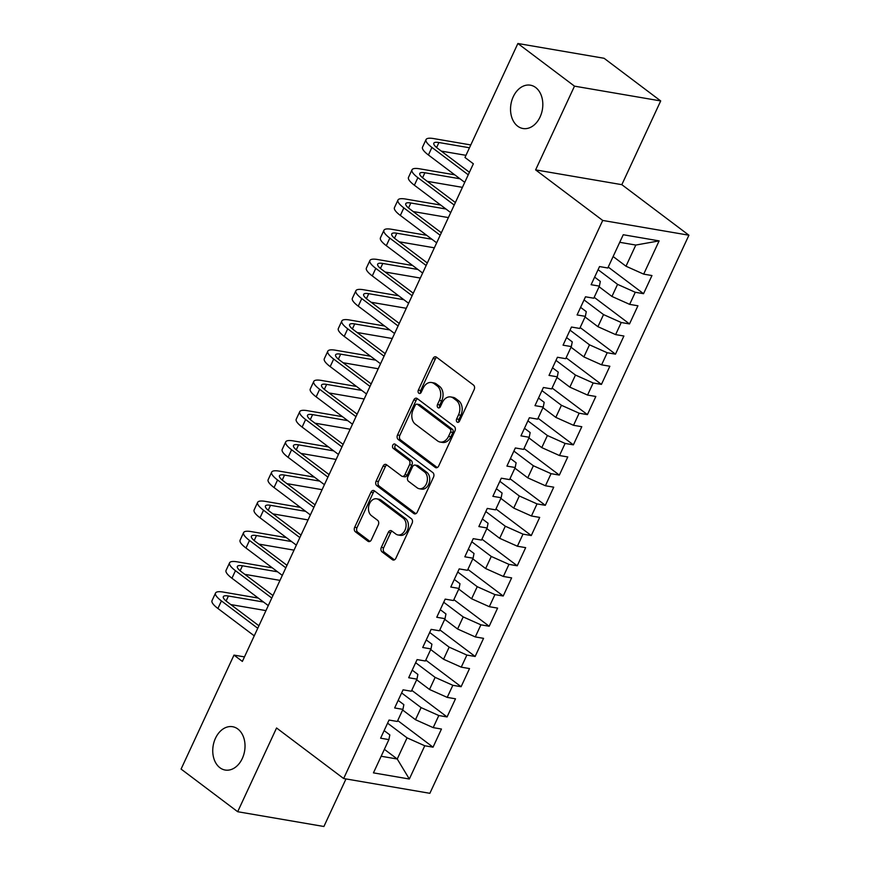 <?xml version="1.0" encoding="UTF-8"?>
<svg xmlns="http://www.w3.org/2000/svg" width="870" height="870" viewBox="0 0 870 870"><rect width="100%" height="100%" fill="white"/><g stroke="black" fill="none" stroke-linecap="round" stroke-linejoin="round"><path stroke-width="1.3" d="M457.12 422.091A2.36 1.707 -80.3 0 0 457.685 422.341A2.36 1.707 -80.3 0 0 459.523 421.102L474.161 389.575A3.371 2.447 -80.3 0 0 473.476 385.051L436.435 357.146A3.371 2.447 -80.3 0 0 435.62 356.787A3.371 2.447 -80.3 0 0 432.999 358.56L418.361 390.097A2.36 1.707 -80.3 0 0 418.84 393.251A2.36 1.707 -80.3 0 0 419.405 393.501A2.36 1.707 -80.3 0 0 421.243 392.261L423.135 388.183A10.788 7.83 -80.3 0 1 431.542 382.517A10.788 7.83 -80.3 0 1 434.13 383.648L437.219 385.976A10.788 7.83 -80.3 0 1 439.393 400.428L437.501 404.517A2.36 1.707 -80.3 0 0 437.98 407.671A2.36 1.707 -80.3 0 0 438.545 407.921A2.36 1.707 -80.3 0 0 440.383 406.681L442.275 402.603A10.788 7.83 -80.3 0 1 450.682 396.937A10.788 7.83 -80.3 0 1 453.27 398.068L456.358 400.396A10.788 7.83 -80.3 0 1 458.533 414.849L456.641 418.938A2.36 1.707 -80.3 0 0 457.12 422.091M237.869 729.027A21.978 15.943 -80.3 0 0 232.605 726.711A21.978 15.943 -80.3 0 0 214.085 741.871A21.978 15.943 -80.3 0 0 219.903 767.721A21.978 15.943 -80.3 0 0 225.178 770.037A21.978 15.943 -80.3 0 0 243.687 754.877A21.978 15.943 -80.3 0 0 237.869 729.027M535.659 87.5A21.978 15.943 -80.3 0 0 530.385 85.184A21.978 15.943 -80.3 0 0 511.875 100.344A21.978 15.943 -80.3 0 0 517.693 126.194A21.978 15.943 -80.3 0 0 522.968 128.51A21.978 15.943 -80.3 0 0 541.477 113.35A21.978 15.943 -80.3 0 0 535.659 87.5M381.343 547.339A3.371 2.447 -80.3 0 0 382.017 551.863L392.413 559.693A3.371 2.447 -80.3 0 0 393.218 560.052A3.371 2.447 -80.3 0 0 395.85 558.279L412.097 523.261A3.371 2.447 -80.3 0 0 411.423 518.737L374.372 490.832A3.371 2.447 -80.3 0 0 373.567 490.473A3.371 2.447 -80.3 0 0 370.935 492.246L354.688 527.263A3.371 2.447 -80.3 0 0 355.362 531.787L367.923 541.238A3.371 2.447 -80.3 0 0 368.728 541.597A3.371 2.447 -80.3 0 0 371.359 539.824L378.309 524.838A3.371 2.447 -80.3 0 0 377.634 520.325L371.403 515.627A9.015 6.536 -80.3 0 1 369.021 505.024A9.015 6.536 -80.3 0 1 376.612 498.804A9.015 6.536 -80.3 0 1 378.776 499.75L403.169 518.128A9.015 6.536 -80.3 0 1 405.55 528.732A9.015 6.536 -80.3 0 1 397.96 534.952A9.015 6.536 -80.3 0 1 395.796 534.006L391.728 530.939A3.371 2.447 -80.3 0 0 390.924 530.591A3.371 2.447 -80.3 0 0 388.292 532.353L381.343 547.339L383.67 547.741A3.371 2.447 -80.3 0 0 384.344 552.265L394.425 559.856M242.371 661.418L473.356 163.799L464.971 157.47L517.878 43.5L574.494 86.152L535.615 169.889L602.714 220.447L343.65 778.53L276.562 727.983L237.684 811.721L181.08 769.069L233.986 655.099L242.371 661.418M435.25 467.407A3.371 2.447 -80.3 0 0 436.055 467.755A3.371 2.447 -80.3 0 0 438.687 465.983L454.945 430.965A3.371 2.447 -80.3 0 0 454.26 426.452L417.219 398.547A3.371 2.447 -80.3 0 0 416.404 398.188A3.371 2.447 -80.3 0 0 413.783 399.961L397.525 434.978A3.371 2.447 -80.3 0 0 398.21 439.491L435.25 467.407L436.936 467.69M433.521 477.119L417.263 512.125A3.371 2.447 -80.3 0 1 414.642 513.898A3.371 2.447 -80.3 0 1 413.826 513.55L376.786 485.634A3.371 2.447 -80.3 0 1 376.101 481.121L383.061 466.135A3.371 2.447 -80.3 0 1 385.693 464.362A3.371 2.447 -80.3 0 1 386.497 464.721L401.527 476.031A3.371 2.447 -80.3 0 0 402.331 476.39A3.371 2.447 -80.3 0 0 404.952 474.618L409.574 464.678A3.371 2.447 -80.3 0 0 408.889 460.165L393.251 448.376A2.36 1.707 -80.3 0 1 392.62 445.603A2.36 1.707 -80.3 0 1 394.61 443.972A2.36 1.707 -80.3 0 1 395.176 444.222L432.836 472.595A3.371 2.447 -80.3 0 1 433.521 477.119M602.714 220.447L688.92 235.215L429.867 793.309L343.65 778.53M608.228 267.09L643.539 293.69L651.956 275.551L643.691 274.137L659.123 240.881L623.246 234.737L607.804 267.993L599.539 266.568L591.111 284.707L599.386 286.121L593.775 298.214L585.499 296.8L577.082 314.94L585.358 316.354L579.735 328.447L571.47 327.033L563.053 345.172L571.318 346.586L565.707 358.679L557.431 357.265L549.013 375.405L557.289 376.819L551.678 388.912L543.402 387.498L534.985 405.637L543.25 407.051L537.638 419.144L529.373 417.73L520.945 435.87L529.221 437.284L523.61 449.377L515.334 447.963L506.916 466.102L515.192 467.516L509.57 479.609L501.305 478.195L492.877 496.335L501.153 497.749L495.541 509.842L487.265 508.428L478.848 526.567L487.124 527.981L481.512 540.074L473.236 538.66L464.819 556.8L473.084 558.214L467.473 570.307L459.197 568.893L450.78 587.032L459.055 588.446L453.444 600.539L445.168 599.125L436.751 617.265L445.016 618.679L439.404 630.772L431.139 629.358L422.711 647.497L430.987 648.911L425.376 661.004L417.1 659.59L408.683 677.73L416.958 679.144L411.336 691.237L403.071 689.823L394.654 707.962L402.919 709.376L397.307 721.469L389.031 720.055L380.614 738.195L388.89 739.609L389.825 734.889L384.138 730.604M643.539 293.69L635.274 292.276L629.652 304.369L611.947 296.452L599.093 286.763M594.188 297.322L629.51 323.923L637.928 305.783L629.652 304.369M629.51 323.923L621.234 322.509L615.623 334.602L597.918 326.685L585.053 316.995M580.159 327.555L615.471 354.155L623.899 336.016L615.623 334.602M615.471 354.155L607.206 352.741L601.594 364.834L583.879 356.917L571.024 347.228M566.12 357.787L601.442 384.388L609.859 366.248L601.594 364.834M601.442 384.388L593.166 382.974L587.554 395.067L569.85 387.15L556.996 377.46M552.091 388.02L587.413 414.62L595.83 396.481L587.554 395.067M587.413 414.62L579.137 413.206L573.526 425.299L555.821 417.382L542.956 407.693M538.062 418.252L573.373 444.853L581.791 426.713L573.526 425.299M573.373 444.853L565.108 443.439L559.486 455.532L541.782 447.615L528.927 437.925M524.023 448.485L559.345 475.085L567.762 456.946L559.486 455.532M559.345 475.085L551.069 473.671L545.457 485.764L527.753 477.847L514.888 468.158M509.994 478.717L545.305 505.318L553.733 487.178L545.457 485.764M545.305 505.318L537.04 503.904L531.429 515.997L513.713 508.08L500.859 498.39M495.954 508.95L531.276 535.55L539.694 517.411L531.429 515.997M531.276 535.55L523 534.136L517.389 546.229L499.684 538.312L486.819 528.623M481.926 539.172L517.237 565.783L525.665 547.643L517.389 546.229M517.237 565.783L508.972 564.369L503.36 576.462L485.645 568.545L472.791 558.855M467.897 569.404L503.208 596.015L511.625 577.876L503.36 576.462M503.208 596.015L494.932 594.601L489.321 606.694L471.616 598.778L458.762 589.088M453.857 599.637L489.179 626.248L497.596 608.108L489.321 606.694M489.179 626.248L480.903 624.834L475.292 636.927L457.587 629.01L444.722 619.32M439.828 629.869L475.14 656.48L483.557 638.341L475.292 636.927M475.14 656.48L466.875 655.066L461.252 667.159L443.548 659.242L430.693 649.553M425.789 660.102L461.111 686.713L469.528 668.573L461.252 667.159M461.111 686.713L452.835 685.299L447.224 697.392L429.519 689.475L416.654 679.785M411.76 690.334L447.071 716.945L455.499 698.806L447.224 697.392M447.071 716.945L438.806 715.531L433.195 727.625L415.479 719.707L402.625 710.018M397.721 720.567L433.042 747.178L441.46 729.038L433.195 727.625M433.042 747.178L424.767 745.764L409.335 779.02L373.447 772.864L388.89 739.609M398.166 700.372L403.854 704.656L402.919 709.376M384.377 749.32L397.242 759.01L407.062 737.847L387.585 723.177M424.767 745.764L407.062 737.847M409.335 779.02L397.242 759.01L381.158 756.247M412.206 670.139L417.883 674.424L416.958 679.144M415.479 719.707L421.102 707.614L401.625 692.944M438.806 715.531L421.102 707.614M426.235 639.907L431.922 644.191L430.987 648.911M429.519 689.475L435.13 677.382L415.653 662.712M452.835 685.299L435.13 677.382M440.274 609.674L445.951 613.959L445.016 618.679M443.548 659.242L449.159 647.149L429.693 632.479M466.875 655.066L449.159 647.149M454.303 579.442L459.991 583.726L459.055 588.446M457.587 629.01L463.199 616.917L443.722 602.247M480.903 624.834L463.199 616.917M468.332 549.209L474.019 553.494L473.084 558.214M471.616 598.778L477.228 586.684L457.75 572.014M494.932 594.601L477.228 586.684M482.371 518.977L488.059 523.261L487.124 527.981M485.645 568.545L491.267 556.452L471.79 541.782M508.972 564.369L491.267 556.452M496.4 488.744L502.088 493.029L501.153 497.749M499.684 538.312L505.296 526.219L485.819 511.549M523 534.136L505.296 526.219M510.44 458.512L516.117 462.796L515.192 467.516M513.713 508.08L519.325 495.987L499.858 481.317M537.04 503.904L519.325 495.987M524.469 428.279L530.156 432.564L529.221 437.284M527.753 477.847L533.364 465.754L513.887 451.084M551.069 473.671L533.364 465.754M538.508 398.047L544.185 402.331L543.25 407.051M541.782 447.615L547.393 435.522L527.916 420.852M565.108 443.439L547.393 435.522M552.537 367.825L558.225 372.099L557.289 376.819M555.821 417.382L561.433 405.289L541.956 390.619M579.137 413.206L561.433 405.289M566.566 337.593L572.253 341.866L571.318 346.586M569.85 387.15L575.461 375.057L555.984 360.387M593.166 382.974L575.461 375.057M580.605 307.36L586.282 311.634L585.358 316.354M583.879 356.917L589.501 344.824L570.024 330.154M607.206 352.741L589.501 344.824M594.634 277.128L600.322 281.401L599.386 286.121M597.918 326.685L603.53 314.592L584.053 299.922M621.234 322.509L603.53 314.592M611.947 296.452L617.559 284.359L598.092 269.689M635.274 292.276L617.559 284.359M244.47 656.893L233.986 655.099M237.684 811.721L323.901 826.5L345.988 778.933M535.615 169.889L621.832 184.668L660.7 100.931L574.494 86.152M660.7 100.931L604.084 58.279L517.878 43.5M621.832 184.668L688.92 235.215M643.691 274.137L625.987 266.22L635.807 245.057L619.734 242.306M625.987 266.22L613.122 256.53M659.123 240.881L635.807 245.057M458.958 421.896A2.36 1.707 -80.3 0 1 458.969 419.329L460.861 415.251A10.788 7.83 -80.3 0 0 458.686 400.798L456.358 400.396M450.682 396.937L453.009 397.329A10.788 7.83 -80.3 0 1 455.597 398.471L458.686 400.798M431.542 382.517L433.869 382.909A10.788 7.83 -80.3 0 1 436.457 384.051L439.546 386.378A10.788 7.83 -80.3 0 1 441.721 400.831L439.828 404.909A2.36 1.707 -80.3 0 0 439.818 407.475M436.751 357.385A3.371 2.447 -80.3 0 0 435.326 358.962L420.688 390.489A2.36 1.707 -80.3 0 0 420.678 393.055M417.535 398.786A3.371 2.447 -80.3 0 0 416.11 400.363L399.852 435.381A3.371 2.447 -80.3 0 0 400.537 439.894L437.262 467.56M450.54 432.064A2.36 1.707 -80.3 0 0 450.073 428.899L417.546 404.398A2.36 1.707 -80.3 0 0 416.98 404.158A2.36 1.707 -80.3 0 0 415.142 405.398L413.152 409.694A10.788 7.83 -80.3 0 0 415.327 424.158L437.556 440.905A10.788 7.83 -80.3 0 0 440.144 442.036A10.788 7.83 -80.3 0 0 448.55 436.37L450.54 432.064L452.878 432.466A2.36 1.707 -80.3 0 0 452.4 429.301L450.073 428.899M416.98 404.158L419.318 404.55A2.36 1.707 -80.3 0 1 419.884 404.8L452.4 429.301M440.144 442.036L442.471 442.438A10.788 7.83 -80.3 0 0 450.877 436.762L448.55 436.37M452.878 432.466L450.877 436.762M415.838 513.702L379.113 486.036L376.786 485.634M386.813 464.961A3.371 2.447 -80.3 0 0 385.388 466.537L378.439 481.523A3.371 2.447 -80.3 0 0 379.113 486.036M402.331 476.39L404.659 476.793A3.371 2.447 -80.3 0 0 407.29 475.02L411.901 465.08A3.371 2.447 -80.3 0 0 411.216 460.556L395.578 448.779L393.251 448.376M395.806 444.7A2.36 1.707 -80.3 0 0 394.817 446.778A2.36 1.707 -80.3 0 0 395.578 448.779M417.111 487.776A9.015 6.536 -80.3 0 0 419.275 488.733A9.015 6.536 -80.3 0 0 426.865 482.513A9.015 6.536 -80.3 0 0 424.484 471.91L415.893 465.428A3.371 2.447 -80.3 0 0 415.077 465.08A3.371 2.447 -80.3 0 0 412.456 466.853L407.834 476.793A3.371 2.447 -80.3 0 0 408.519 481.306L417.111 487.776M419.275 488.733L421.602 489.136A9.015 6.536 -80.3 0 0 429.204 482.915A9.015 6.536 -80.3 0 0 426.811 472.301L424.484 471.91M415.077 465.08L417.415 465.472A3.371 2.447 -80.3 0 1 418.22 465.831L426.811 472.301M392.055 531.178A3.371 2.447 -80.3 0 0 390.619 532.755L383.67 547.741M397.96 534.952L400.287 535.354A9.015 6.536 -80.3 0 0 407.878 529.134A9.015 6.536 -80.3 0 0 405.496 518.531L403.169 518.128M376.612 498.804L378.95 499.206A9.015 6.536 -80.3 0 1 381.103 500.152L405.496 518.531M374.698 491.071A3.371 2.447 -80.3 0 0 373.273 492.648L357.015 527.666A3.371 2.447 -80.3 0 0 357.7 532.179L369.935 541.401M470.79 144.942L433.673 138.58A25.763 6.21 24.9 0 0 426.039 139.581A25.763 6.21 24.9 0 0 431.922 147.432L468.245 174.805M426.039 139.581L422.526 147.139A25.763 6.21 24.9 0 0 428.41 154.99L464.743 182.363M469.419 172.293L437.751 148.433A17.172 4.143 -155.1 0 1 433.825 143.202A17.172 4.143 -155.1 0 1 438.915 142.528L469.474 147.769M441.286 151.097L465.972 155.328M454.749 174.826L419.644 168.813A25.763 6.21 24.9 0 0 411.999 169.813A25.763 6.21 24.9 0 0 417.894 177.665L454.216 205.037M411.999 169.813L408.498 177.371A25.763 6.21 24.9 0 0 414.381 185.223L450.703 212.595M455.38 202.525L423.712 178.665A17.172 4.143 -155.1 0 1 419.786 173.434A17.172 4.143 -155.1 0 1 424.886 172.76L459.991 178.774M427.246 181.33L462.427 187.354M440.72 205.059L405.605 199.045A25.763 6.21 24.9 0 0 397.971 200.046A25.763 6.21 24.9 0 0 403.854 207.897L440.187 235.27M397.971 200.046L394.458 207.604A25.763 6.21 24.9 0 0 400.352 215.456L436.675 242.828M441.351 232.758L409.683 208.898A17.172 4.143 -155.1 0 1 405.757 203.667A17.172 4.143 -155.1 0 1 410.847 202.993L445.962 209.007M413.217 211.562L448.387 217.587M426.681 235.291L391.576 229.278A25.763 6.21 24.9 0 0 383.931 230.278A25.763 6.21 24.9 0 0 389.825 238.13L426.148 265.502M383.931 230.278L380.429 237.836A25.763 6.21 24.9 0 0 386.313 245.688L422.646 273.049M427.311 262.99L395.643 239.13A17.172 4.143 -155.1 0 1 391.728 233.889A17.172 4.143 -155.1 0 1 396.818 233.225L431.922 239.239M399.189 241.795L434.358 247.819M412.652 265.524L377.536 259.51A25.763 6.21 24.9 0 0 369.902 260.511A25.763 6.21 24.9 0 0 375.786 268.362L412.119 295.724M369.902 260.511L366.39 268.069A25.763 6.21 24.9 0 0 372.284 275.921L408.606 303.282M413.283 293.223L381.615 269.363A17.172 4.143 -155.1 0 1 377.689 264.121A17.172 4.143 -155.1 0 1 382.778 263.458L417.894 269.472M385.149 272.027L420.319 278.052M398.612 295.756L363.508 289.743A25.763 6.21 24.9 0 0 355.873 290.743A25.763 6.21 24.9 0 0 361.757 298.595L398.079 325.956M355.873 290.743L352.361 298.301A25.763 6.21 24.9 0 0 358.244 306.153L394.578 333.514M399.254 323.444L367.586 299.595A17.172 4.143 -155.1 0 1 363.66 294.354A17.172 4.143 -155.1 0 1 368.749 293.69L403.854 299.704M371.12 302.26L406.29 308.284M384.583 325.989L349.468 319.975A25.763 6.21 24.9 0 0 341.834 320.976A25.763 6.21 24.9 0 0 347.728 328.827L384.051 356.189M341.834 320.976L338.332 328.534A25.763 6.21 24.9 0 0 344.215 336.385L380.538 363.747M385.214 353.677L353.546 329.828A17.172 4.143 -155.1 0 1 349.62 324.586A17.172 4.143 -155.1 0 1 354.71 323.923L389.825 329.937M357.081 332.492L392.25 338.517M370.544 356.221L335.439 350.208A25.763 6.21 24.9 0 0 327.805 351.208A25.763 6.21 24.9 0 0 333.688 359.06L370.022 386.421M327.805 351.208L324.292 358.766A25.763 6.21 24.9 0 0 330.187 366.618L366.509 393.979M371.185 383.909L339.517 360.06A17.172 4.143 -155.1 0 1 335.592 354.819A17.172 4.143 -155.1 0 1 340.681 354.155L375.786 360.169M343.052 362.725L378.222 368.749M356.515 386.454L321.411 380.44A25.763 6.21 24.9 0 0 313.765 381.441A25.763 6.21 24.9 0 0 319.66 389.292L355.982 416.654M313.765 381.441L310.264 388.999A25.763 6.21 24.9 0 0 316.147 396.851L352.47 424.212M357.146 414.142L325.478 390.293A17.172 4.143 -155.1 0 1 321.552 385.051A17.172 4.143 -155.1 0 1 326.652 384.388L361.757 390.402M329.023 392.957L364.193 398.982M342.486 416.686L307.371 410.673A25.763 6.21 24.9 0 0 299.737 411.673A25.763 6.21 24.9 0 0 305.62 419.525L341.953 446.886M299.737 411.673L296.224 419.231A25.763 6.21 24.9 0 0 302.118 427.083L338.441 454.444M343.117 444.374L311.449 420.525A17.172 4.143 -155.1 0 1 307.523 415.284A17.172 4.143 -155.1 0 1 312.613 414.62L347.728 420.634M314.983 423.179L350.153 429.214M328.447 446.919L293.342 440.905A25.763 6.21 24.9 0 0 285.697 441.906A25.763 6.21 24.9 0 0 291.591 449.757L327.914 477.119M285.697 441.906L282.195 449.464A25.763 6.21 24.9 0 0 288.079 457.315L324.412 484.677M329.077 474.607L297.42 450.747A17.172 4.143 -155.1 0 1 293.494 445.516A17.172 4.143 -155.1 0 1 298.584 444.853L333.688 450.867M300.955 453.411L336.124 459.447M314.418 477.151L279.303 471.138A25.763 6.21 24.9 0 0 271.668 472.138A25.763 6.21 24.9 0 0 277.552 479.99L313.885 507.351M271.668 472.138L268.156 479.696A25.763 6.21 24.9 0 0 274.05 487.548L310.372 514.909M315.049 504.839L283.381 480.979A17.172 4.143 -155.1 0 1 279.455 475.749A17.172 4.143 -155.1 0 1 284.544 475.085L319.66 481.099M286.915 483.644L322.085 489.679M300.378 507.384L265.274 501.37A25.763 6.21 24.9 0 0 257.64 502.371A25.763 6.21 24.9 0 0 263.523 510.222L299.846 537.584M257.64 502.371L254.127 509.929A25.763 6.21 24.9 0 0 260.01 517.78L296.344 545.142M301.02 535.072L269.352 511.212A17.172 4.143 -155.1 0 1 265.426 505.981A17.172 4.143 -155.1 0 1 270.516 505.318L305.62 511.332M272.886 513.876L308.056 519.912M286.35 537.616L251.245 531.603A25.763 6.21 24.9 0 0 243.6 532.603A25.763 6.21 24.9 0 0 249.494 540.455L285.817 567.816M243.6 532.603L240.098 540.161A25.763 6.21 24.9 0 0 245.982 548.013L282.304 575.375M286.98 565.304L255.312 541.444A17.172 4.143 -155.1 0 1 251.386 536.214A17.172 4.143 -155.1 0 1 256.487 535.55L291.591 541.564M258.847 544.109L294.027 550.144M272.31 567.849L237.205 561.835A25.763 6.21 24.9 0 0 229.571 562.836A25.763 6.21 24.9 0 0 235.455 570.687L271.788 598.049M229.571 562.836L226.059 570.394A25.763 6.21 24.9 0 0 231.953 578.245L268.275 605.607M272.952 595.537L241.284 571.677A17.172 4.143 -155.1 0 1 237.358 566.446A17.172 4.143 -155.1 0 1 242.447 565.783L277.552 571.797M244.818 574.341L279.988 580.377M258.281 598.082L223.177 592.068A25.763 6.21 24.9 0 0 215.532 593.068A25.763 6.21 24.9 0 0 221.426 600.92L257.748 628.281M215.532 593.068L212.03 600.626A25.763 6.21 24.9 0 0 217.913 608.478L254.247 635.839M258.912 625.769L227.244 601.909A17.172 4.143 -155.1 0 1 223.318 596.679A17.172 4.143 -155.1 0 1 228.418 596.015L263.523 602.029M230.789 604.574L265.959 610.61M460.861 415.251L458.533 414.849M455.597 398.471L453.27 398.068M439.828 404.909L437.501 404.517M441.721 400.831L439.393 400.428M439.546 386.378L437.219 385.976M436.457 384.051L434.13 383.648M420.688 390.489L418.361 390.097M435.326 358.962L432.999 358.56M458.969 419.329L456.641 418.938M400.537 439.894L398.21 439.491M399.852 435.381L397.525 434.978M416.11 400.363L413.783 399.961M419.884 404.8L417.546 404.398M415.523 513.833L413.826 513.55M378.439 481.523L376.101 481.121M385.388 466.537L383.061 466.135M407.29 475.02L404.952 474.618M411.901 465.08L409.574 464.678M411.216 460.556L408.889 460.165M418.22 465.831L415.893 465.428M390.619 532.755L388.292 532.353M381.103 500.152L378.776 499.75M369.609 541.531L367.923 541.238M357.7 532.179L355.362 531.787M357.015 527.666L354.688 527.263M373.273 492.648L370.935 492.246M394.099 559.986L392.413 559.693M384.344 552.265L382.017 551.863M431.922 147.432L428.41 154.99M438.915 142.528L436.599 147.519M417.894 177.665L414.381 185.223M424.886 172.76L422.57 177.752M403.854 207.897L400.352 215.456M410.847 202.993L408.53 207.984M389.825 238.13L386.313 245.688M396.818 233.225L394.501 238.217M375.786 268.362L372.284 275.921M382.778 263.458L380.462 268.449M361.757 298.595L358.244 306.153M368.749 293.69L366.433 298.682M347.728 328.827L344.215 336.385M354.71 323.923L352.404 328.914M333.688 359.06L330.187 366.618M340.681 354.155L338.365 359.147M319.66 389.292L316.147 396.851M326.652 384.388L324.336 389.379M305.62 419.525L302.118 427.083M312.613 414.62L310.296 419.612M291.591 449.757L288.079 457.315M298.584 444.853L296.268 449.844M277.552 479.99L274.05 487.548M284.544 475.085L282.228 480.077M263.523 510.222L260.01 517.78M270.516 505.318L268.199 510.309M249.494 540.455L245.982 548.013M256.487 535.55L254.17 540.542M235.455 570.687L231.953 578.245M242.447 565.783L240.131 570.764M221.426 600.92L217.913 608.478M228.418 596.015L226.102 600.996"/></g></svg>
